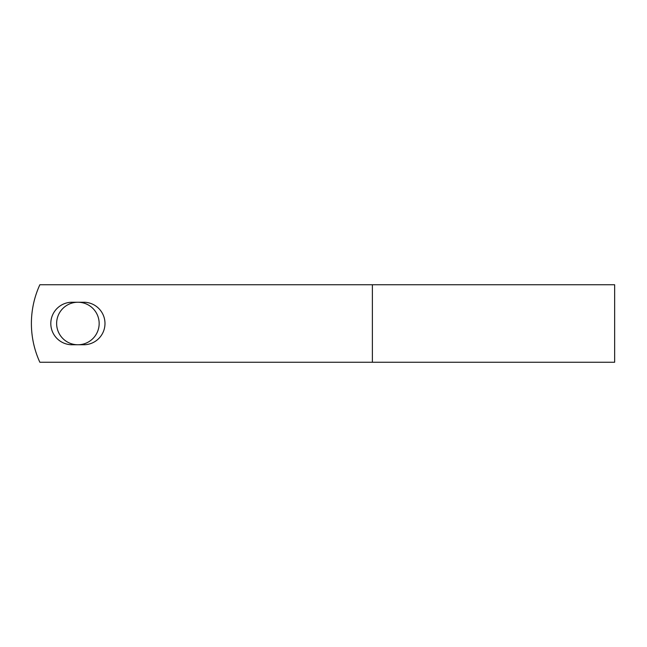 <?xml version="1.0" encoding="UTF-8"?>
<svg xmlns="http://www.w3.org/2000/svg" width="647" height="647" viewBox="0 0 647 647"><rect width="100%" height="100%" fill="white"/><g stroke="black" fill="none" stroke-linecap="round" stroke-linejoin="round"><path stroke-width="0.97" d="M50.806 323.5A21.262 21.262 0 0 0 72.068 344.762L83.722 344.762A21.262 21.262 0 0 0 104.984 323.5A21.262 21.262 0 0 0 83.722 302.238L72.068 302.238A21.262 21.262 0 0 0 50.806 323.5M56.629 323.5A21.262 21.262 0 0 1 77.891 302.238A21.262 21.262 0 0 1 99.161 323.5A21.262 21.262 0 0 1 77.891 344.762A21.262 21.262 0 0 1 56.629 323.5M372.373 284.753L39.855 284.753A92.99 92.99 0 0 0 39.855 362.247L372.373 362.247L372.373 284.753L614.65 284.753L614.65 362.247L372.373 362.247"/></g></svg>
